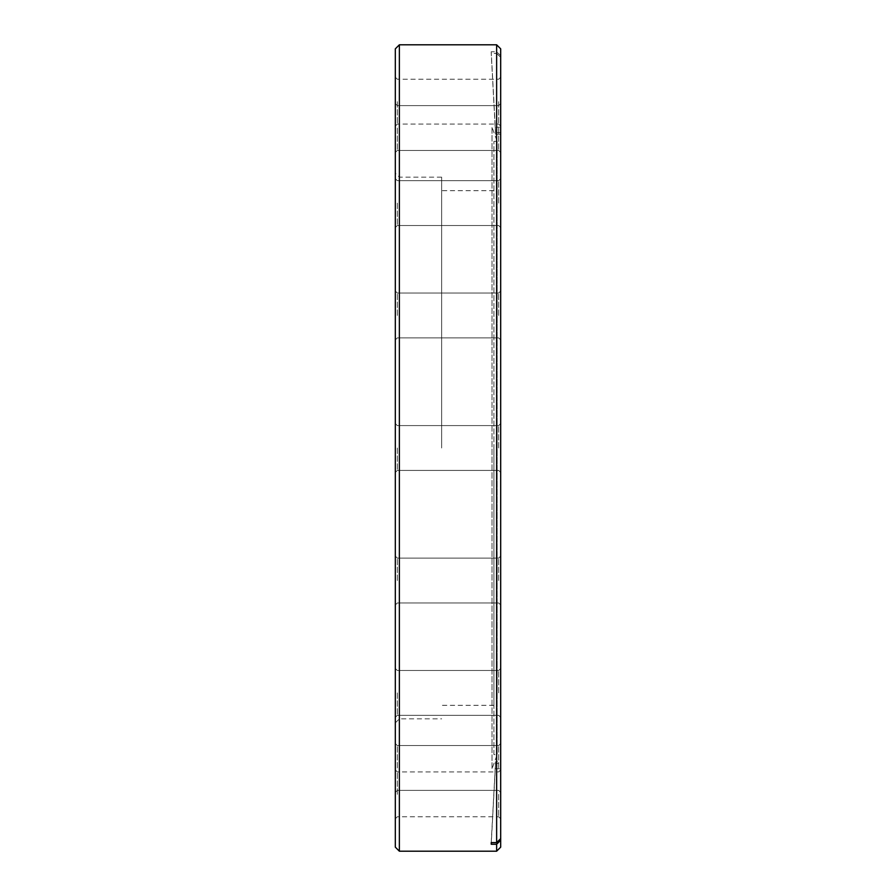 <?xml version="1.0" encoding="UTF-8"?>
<svg xmlns="http://www.w3.org/2000/svg" width="896" height="896" viewBox="0 0 896 896"><rect width="100%" height="100%" fill="white"/><g stroke="black" fill="none" stroke-linecap="round" stroke-linejoin="round"><path stroke-width="0.67" stroke-dasharray="4.48 3.36" d="M500.685 132.563L500.685 838.634L500.685 134.21L495.544 134.21L495.544 132.563L500.685 132.563L500.685 48.854M500.685 767.973L500.685 743.523L500.685 767.973M500.685 692.899L500.685 717.349L500.685 692.899M500.685 580.541L500.685 556.091L500.685 580.541M500.685 448L500.685 472.45L500.685 448M500.685 315.459L500.685 339.909L500.685 315.459M500.685 203.101L500.685 178.651L500.685 203.101M500.685 128.027L500.685 103.578L500.685 128.027M500.685 101.662L500.685 126.112L500.685 101.662M500.685 134.21L500.685 847.146M500.685 794.338L500.685 769.888L500.685 794.338M498.658 794.338L498.658 816.76L498.658 794.338M397.342 794.338L397.342 771.915L397.342 794.338M395.315 794.338L395.315 769.888L395.315 794.338M395.315 48.854L395.315 847.146M395.315 448L395.315 173.118L395.315 448M395.315 767.973L395.315 743.523L395.315 767.973M395.315 692.899L395.315 717.349L395.315 692.899M395.315 580.541L395.315 556.091L395.315 580.541M395.315 315.459L395.315 339.909L395.315 315.459M395.315 203.101L395.315 178.651L395.315 203.101M395.315 128.027L395.315 103.578L395.315 128.027M395.315 101.662L395.315 126.112L395.315 101.662M399.37 44.8L399.37 851.2M491.221 842.61L495.544 761.79L500.685 761.79M493.931 754.622L493.931 141.378L493.931 754.622L497.168 754.622L492.005 768.802L492.005 127.198L500.685 127.198M493.931 141.378L497.168 141.378L497.168 754.622L497.168 141.378L492.005 127.198L492.005 768.802L500.685 768.802M495.544 761.79L495.544 763.437L500.685 763.437M500.685 55.72L496.63 51.744L491.221 51.744L491.221 53.39L496.63 53.39L496.63 851.2M495.544 132.563L491.221 51.744M496.63 44.8L496.63 51.744M496.63 53.39L500.685 57.366M495.544 134.21L491.221 53.39M495.544 763.437L491.31 842.61M493.931 448L493.931 705.32L493.931 448M441.65 448L441.65 177.173L441.65 448M399.37 448L399.37 177.173L399.37 448M397.342 767.973L397.342 745.55L397.342 767.973M498.658 767.973L498.658 745.55L498.658 767.973M397.342 692.899L397.342 715.322L397.342 692.899M498.658 692.899L498.658 670.477L498.658 692.899M397.342 580.541L397.342 558.118L397.342 580.541M498.658 580.541L498.658 558.118L498.658 580.541M397.342 448L397.342 470.422L397.342 448M498.658 448L498.658 425.578L498.658 448M397.342 315.459L397.342 293.037L397.342 315.459M498.658 315.459L498.658 293.037L498.658 315.459M397.342 203.101L397.342 225.523L397.342 203.101M498.658 203.101L498.658 180.678L498.658 203.101M397.342 128.027L397.342 150.45L397.342 128.027M498.658 128.027L498.658 150.45L498.658 128.027M397.342 101.662L397.342 124.085L397.342 101.662M498.658 101.662L498.658 124.085L498.658 101.662M395.315 818.787L397.342 816.76L498.658 816.76L500.685 818.787M395.315 769.888L397.342 771.915L498.658 771.915L500.685 769.888M493.931 705.32L441.65 705.32M395.315 722.882L399.37 718.827L441.65 718.827M441.65 177.173L399.37 177.173L395.315 173.118M493.931 190.68L441.65 190.68M397.342 790.395L395.315 792.422L397.342 790.395L498.658 790.395L500.685 792.422L498.658 790.395L397.342 790.395M397.342 745.55L395.315 743.523L397.342 745.55L498.658 745.55L500.685 743.523L498.658 745.55L397.342 745.55M397.342 715.322L395.315 717.349L397.342 715.322L498.658 715.322L500.685 717.349L498.658 715.322L397.342 715.322M397.342 670.477L395.315 668.45L397.342 670.477L498.658 670.477L500.685 668.45L498.658 670.477L397.342 670.477M397.342 602.963L395.315 604.979L397.342 602.963L498.658 602.963L500.685 604.979L498.658 602.963L397.342 602.963M397.342 558.118L395.315 556.091L397.342 558.118L498.658 558.118L500.685 556.091L498.658 558.118L397.342 558.118M397.342 470.422L395.315 472.45L397.342 470.422L498.658 470.422L500.685 472.45L498.658 470.422L397.342 470.422M397.342 425.578L395.315 423.55L397.342 425.578L498.658 425.578L500.685 423.55L498.658 425.578L397.342 425.578M397.342 337.882L395.315 339.909L397.342 337.882L498.658 337.882L500.685 339.909L498.658 337.882L397.342 337.882M397.342 293.037L395.315 291.021L397.342 293.037L498.658 293.037L500.685 291.021L498.658 293.037L397.342 293.037M397.342 225.523L395.315 227.55L397.342 225.523L498.658 225.523L500.685 227.55L498.658 225.523L397.342 225.523M397.342 180.678L395.315 178.651L397.342 180.678L498.658 180.678L500.685 178.651L498.658 180.678L397.342 180.678M397.342 150.45L395.315 152.477L397.342 150.45L498.658 150.45L500.685 152.477L498.658 150.45L397.342 150.45M397.342 105.605L395.315 103.578L397.342 105.605L498.658 105.605L500.685 103.578L498.658 105.605L397.342 105.605M500.685 126.112L498.658 124.085L397.342 124.085L395.315 126.112M500.685 77.213L498.658 79.24L397.342 79.24L395.315 77.213"/><path stroke-width="1.34" d="M496.63 851.2L496.63 844.256L491.221 844.256L491.221 842.61L496.63 842.61L496.63 44.8L500.685 48.854L500.685 847.146L496.63 851.2L399.37 851.2L399.37 44.8L395.315 48.854L395.315 847.146L399.37 851.2M496.63 44.8L399.37 44.8M496.63 842.61L500.685 838.634M500.685 840.28L496.63 844.256M491.31 842.61L491.221 844.256"/></g></svg>
